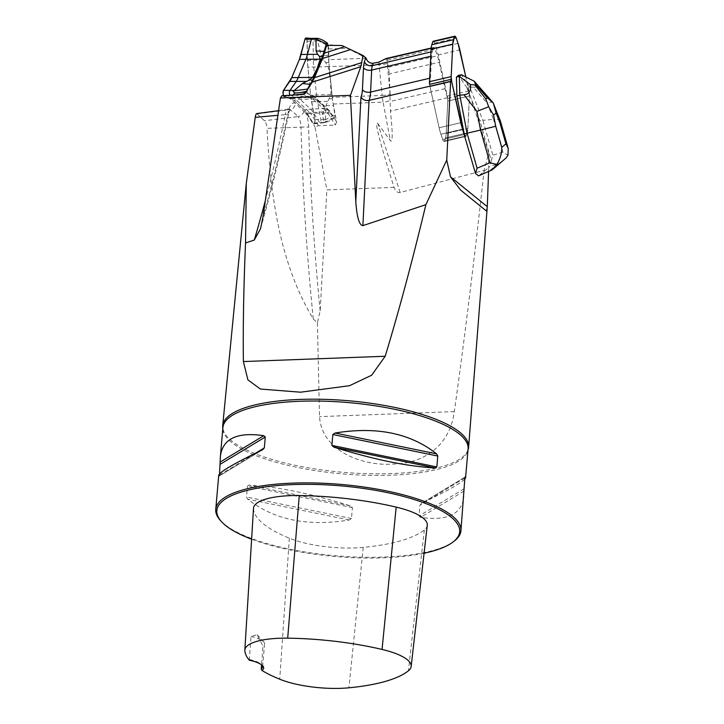 <?xml version="1.0" encoding="UTF-8"?>
<svg xmlns="http://www.w3.org/2000/svg" width="724" height="724" viewBox="0 0 724 724"><rect width="100%" height="100%" fill="white"/><g stroke="black" fill="none" stroke-linecap="round" stroke-linejoin="round"><path stroke-width="0.54" stroke-dasharray="3.62 2.71" d="M489.705 171.163L478.808 175.706L488.637 167.633L488.582 171.633M433.151 41.259A3.122 0.986 -103.1 0 1 434.563 43.15L436.382 48.454A19.53 6.172 -103.1 0 1 438.201 54.934L447.296 96.075A7.81 2.471 -103.1 0 1 447.794 101.034L446.201 133.506A19.53 6.172 -103.1 0 1 445.495 137.949L444.527 140.99A3.122 0.986 -103.1 0 1 444.156 141.442A3.122 0.986 -103.1 0 1 442.753 139.551L440.934 134.248A19.53 6.172 -103.1 0 1 439.115 127.768L430.02 86.636A7.81 2.471 -103.1 0 1 429.631 84.355A7.81 2.471 76.9 0 0 430.02 86.636L439.115 127.768A19.53 6.172 76.9 0 0 440.934 134.248L442.753 139.551A3.122 0.986 76.9 0 0 444.156 141.442A3.122 0.986 76.9 0 0 444.527 140.99L445.495 137.949A19.53 6.172 76.9 0 0 446.201 133.506L447.794 101.034A7.81 2.471 76.9 0 0 447.685 98.374L447.486 97.776A32.037 10.127 -103.1 0 1 445.025 88.681L439.178 62.237A19.53 6.172 -103.1 0 0 437.368 55.766L435.061 49.051A2.733 0.86 -103.1 0 0 433.83 47.395L431.196 48.01M447.685 98.374L469.342 93.324L470.51 96.925L469.424 94.165A7.81 2.471 76.9 0 0 469.342 93.324M400.128 192.521L377.792 123.505C373.964 119.614 379.385 140.899 394.064 187.38C395.675 191.236 397.702 192.946 400.128 192.521L484.094 170.384L488.7 153.126L470.51 96.925L479.976 120.989L482.863 120.311L492.863 155.262L491.279 160.502L479.976 120.989M377.792 123.505L390.354 140.637C392.788 143.343 392.806 133.497 390.417 111.098L389.385 73.866L439.178 62.237M429.631 84.355A32.037 10.127 76.9 0 0 430.49 78.074L431.576 56.074A19.53 6.172 -103.1 0 1 432.282 51.639L433.504 47.793A2.733 0.86 -103.1 0 1 433.83 47.395M327.212 45.331A3.52 1.33 -92.1 0 1 328.678 48.997L328.841 59.658A32.037 12.127 87.9 0 0 329.239 66.617L379.104 64.753A6.254 0.923 -5.6 0 0 387.177 63.45A25.783 9.756 -92.1 0 1 386.887 58.897L389.385 73.866M386.887 58.897L386.028 58.554M394.064 187.38L326.886 189.887L320.171 310.858L317.393 322.804L313.311 319.112C278.776 261.536 270.559 193.806 266.993 128.329L301.012 127.143A977.156 369.819 87.9 0 0 313.311 319.112M378.887 62.155A32.037 12.127 87.9 0 0 379.104 64.753L382.136 95.468L332.271 97.333A32.037 12.127 87.9 0 0 333.221 104.021L336.597 121.858L335.384 125.071L318.397 125.705L314.994 126.953L326.886 189.887M341.9 45.521L366.063 57.893M332.271 97.333L329.239 66.617M281.799 95.776L290.414 98.736L306.985 114.175L314.994 126.953M468.003 449.984A123.424 35.883 5 0 1 467.215 451.731A123.424 35.883 5 0 1 391.413 473.596A123.424 35.883 5 0 1 223.3 430.391A123.424 35.883 5 0 1 222.829 428.536M256.785 113.568L264.414 120.754C265.862 122.238 266.722 124.763 266.993 128.329M317.393 322.804L319.528 416.635C321.628 451.758 363.919 466.229 392.164 464.084C422.038 464.021 449.658 447.133 454.31 411.603C464.446 339.818 474.374 259.409 484.094 170.384M488.7 153.126L488.637 167.633L490.275 166.285L497.94 163.905L503.379 160.647M220.603 520.692A123.062 35.775 -175 0 0 335.23 555.724A123.062 35.775 -175 0 0 454.192 541.136M218.738 475.288L219.2 476.021L262.948 449.586M262.55 449.794L219.146 476.021L219.544 473.885M464.772 479.152C460.618 483.451 446.283 491.487 421.766 503.243L465.098 477.026M465.052 477.08L421.766 503.243L419.983 505.126L419.033 516.004L420.535 517.352C447.188 521.217 461.65 514.348 463.912 496.745M248.975 485.08L247.481 486.103L246.522 496.99L247.744 499.189C273.898 519.85 307.718 526.791 349.203 520.013L351.466 518.529L352.416 507.642L350.443 505.904C310.623 493.506 276.803 486.564 248.975 485.08L350.443 505.904M249.273 660.207L251.02 636.496L257.156 634.74L262.966 646.17L261.554 664.813M253.5 508.329A58.897 17.123 -175 0 0 253.518 509.18A140.936 40.969 -175 0 0 289.347 538.213A58.897 17.123 -175 0 0 363.231 547.389A140.936 40.969 -175 0 0 424.327 529.923A58.897 17.123 -175 0 0 427.26 525.334M251.617 539.19A121.885 35.431 -175 0 0 424.074 553.236M251.02 636.496A23.439 6.815 5 0 1 263.672 641.808A23.439 6.815 5 0 1 264.595 643.962A23.439 6.815 5 0 1 262.966 646.17M249.735 659.555A23.439 6.815 5 0 1 261.672 664.704A23.439 6.815 5 0 1 262.106 665.256M306.985 114.175L310.696 113.415L294.071 97.93L290.414 98.736M318.397 125.705L310.696 113.415L327.673 112.781L335.384 125.071M285.772 95.079L294.071 97.93L311.058 97.297L312.976 95.324L305.564 92.772M336.597 121.858L329.755 110.953L327.673 112.781L311.058 97.297L302.75 94.446M464.193 133.859L464.41 134.492A3.122 0.986 76.9 0 0 465.813 136.393A3.122 0.986 76.9 0 0 466.184 135.931L467.152 132.89A19.53 6.172 76.9 0 0 467.858 128.456L466.184 135.931L464.41 134.492A3.122 0.986 76.9 0 0 465.813 136.393A3.122 0.986 76.9 0 0 466.184 135.931L467.152 132.89A19.53 6.172 76.9 0 0 467.858 128.456L469.451 95.975A7.81 2.471 76.9 0 0 469.424 94.165L466.871 87.685L469.758 87.016L473.252 87.233L487.098 103.043L493.524 119.379L482.863 120.311L469.758 87.016L461.36 74.726M491.279 160.502L490.275 166.285M474.311 81.287C477.786 85.432 477.433 87.414 473.252 87.233M466.871 87.685L458.473 75.396M500.32 120.872C499.705 119.569 497.433 119.071 493.524 119.379L502.89 152.14L507.949 155.271M493.135 102.781C492.32 101.948 490.302 102.039 487.098 103.043M467.858 128.456L469.451 95.975A7.81 2.471 76.9 0 0 468.944 91.016L465.849 76.988L469.451 95.975L467.858 128.456L446.201 133.506L467.858 128.456M318.117 38.39L316.551 39.322L317.546 40.345L321.076 55.54L328.253 66.599L330.479 80.545L331.013 94.545L326.017 105.514L325.402 119.822L324.614 120.98L326.388 122.103L323.791 122.727L324.252 122.555L322.361 114.229L325.139 108.555L320.777 103.677L314.723 98.853L293.745 94.726M289.935 94.925A2.425 0.923 87.9 0 0 290.288 95.233L297.591 97.74A31.946 12.091 -92.1 0 1 300.207 99.396L310.623 109.098A31.946 12.091 -92.1 0 1 313.085 112.175L319.556 122.51A2.425 0.923 87.9 0 0 320.08 122.89A2.425 0.923 87.9 0 0 320.117 122.881A2.425 0.923 87.9 0 0 320.804 119.532L317.447 101.767A31.946 12.091 -92.1 0 1 316.497 95.088L313.736 67.142A31.946 12.091 -92.1 0 1 313.347 60.201L313.049 40.987A2.425 0.923 87.9 0 0 312.071 38.453L312.053 38.453M317.546 40.345L328.035 45.703L328.787 62.481L332.361 98.663L334.841 114.627L325.402 119.822M307.229 90.093L307.085 92.165L307.899 93.704L304.397 93.876M324.252 122.555L333.583 117.632L327.719 109.731L314.234 97.17L307.899 93.704M333.583 117.632L334.542 117.74L334.841 114.627M334.542 117.74L330.895 120.202L334.542 117.74M296.578 94.672L294.632 94.962M305.953 92.138L307.085 92.165M306.37 91.468L306.994 91.224M326.388 122.103A41.675 29.892 -157.2 0 0 330.895 120.202M306.876 39.268L307.854 67.251L310.614 95.197L314.895 119.496L314.678 123.08L313.293 123.324L304.406 109.985L293.989 100.283L283.518 95.478A3.122 1.186 87.9 0 0 284.134 96.156L291.437 98.663A31.25 11.828 -92.1 0 1 293.989 100.283L304.406 109.985A31.25 11.828 -92.1 0 1 306.813 112.989L313.293 123.324A3.122 1.186 87.9 0 0 314.008 123.813A3.122 1.186 87.9 0 0 314.895 119.496L311.537 101.722A31.25 11.828 -92.1 0 1 310.614 95.197L307.854 67.251A31.25 11.828 -92.1 0 1 307.465 60.463L307.166 41.25A3.122 1.186 87.9 0 0 305.917 37.992M447.486 97.776L390.417 111.098M433.504 47.793L431.169 48.336M432.282 51.639L430.979 51.938M387.34 60.192L435.061 49.051M388.625 67.142L437.368 55.766M431.576 56.074L430.762 56.264M430.49 78.074L429.685 78.264M445.025 88.681L390.444 101.432M333.221 104.021L383.087 102.165L390.354 140.637M328.678 48.997L346.896 48.318M366.172 58.264L328.841 59.658M390.399 95.794A25.783 9.756 -92.1 0 1 390.218 94.174A6.254 0.923 -5.6 0 1 382.136 95.468A32.037 12.127 87.9 0 0 383.087 102.165A6.254 2.136 -10.7 0 0 390.489 100.012M320.171 310.858A970.929 367.457 -92.1 0 1 308.65 127.035A17.448 6.606 87.9 0 0 305.546 112.835M390.218 94.174L387.177 63.45M467.215 451.731L468.093 448.971A123.062 35.775 5 0 1 391.132 475.216A123.062 35.775 5 0 1 222.911 427.522L223.3 430.391M253.518 509.18L244.857 650.939M289.347 538.213L279.736 679.212M424.327 529.923L408.417 670.795M363.231 547.389L348.941 687.8M219.444 475.044L255.943 452.98M463.93 491.125L420.535 517.352M463.921 488.881L419.033 516.004M464.871 477.994L419.983 505.126M352.416 507.642L247.481 486.103M351.466 518.529L246.522 496.99M349.203 520.013L247.744 499.189M454.31 411.603L319.528 416.635M257.364 113.84L289.781 109.686A155.769 58.952 -92.1 0 1 298.026 116.609L264.414 120.754M265.346 200.557A977.156 369.819 87.9 0 0 285.301 114.654L277.88 115.315M295.555 103.523A161.995 61.305 87.9 0 0 295.437 103.451A17.448 6.606 87.9 0 0 288.469 111.17A970.929 367.457 -92.1 0 1 262.767 218.087M278.568 110.681L290.243 108.609L288.813 112.636A6.254 3.122 -168.5 0 1 285.301 114.654A11.222 4.244 -92.1 0 1 288.532 109.36A11.222 4.244 -92.1 0 1 289.781 109.686A6.254 5.593 -57.2 0 0 295.437 103.451M303.89 111.333A6.254 5.321 -43.8 0 1 298.026 116.609A11.222 4.244 -92.1 0 1 301.012 127.143L308.65 127.035M260.495 228.775C271.093 192.122 280.532 153.407 288.813 112.636A6.254 3.122 -168.5 0 0 288.469 111.17M360.018 54.472L362.724 56.671M329.755 110.953L312.976 95.324M469.451 95.975L447.794 101.034L469.451 95.975M444.527 140.99L466.184 135.931L444.527 140.99M467.152 132.89L445.495 137.949L467.152 132.89M464.41 134.492L442.753 139.551L464.41 134.492M440.934 134.248L462.591 129.189L440.934 134.248M430.02 86.636L451.676 81.577L430.02 86.636M460.772 122.709L439.115 127.768L460.772 122.709M497.94 163.905L488.6 171.57M502.89 152.14L492.863 155.262M468.944 91.016L447.296 96.075M438.201 54.934L459.849 49.875M434.563 43.15L456.22 38.101M458.039 43.395L436.382 48.454M325.194 119.37L314.895 119.496M323.945 122.347L313.293 123.324M294.668 95.07L284.134 96.156M317.429 40.825L307.166 41.25M323.519 59.82L307.465 60.463M328.253 66.599L307.854 67.251M331.013 94.545L310.614 95.197M327.619 101.387L311.537 101.722M323.257 111.795L306.813 112.989M325.139 108.555L310.623 109.098L304.406 109.985M314.723 98.853L300.207 99.396L293.989 100.283M307.763 97.36L291.437 98.663M303.736 96.88L311.51 95.287M311.229 97.749L314.234 97.17M327.719 109.731L324.714 110.32M330.316 112.808L322.361 114.229M326.017 105.514L333.293 105.695M329.592 98.699L332.361 98.663M328.787 62.481L326.017 62.499M328.316 55.241L321.076 55.54M257.156 634.74L263.672 641.808M264.595 643.962L262.595 666.867M261.672 664.704L262.694 665.818M485.958 210.621L461.677 190.946M444.156 141.442L465.813 136.393L444.156 141.442M314.008 123.813L323.845 122.745M334.633 117.713L333.14 118.863"/><path stroke-width="1.09" d="M478.519 175.887L475.505 173.443L477.089 168.212L489.913 162.8L480.546 130.039L495.714 126.248L501.741 147.325C501.913 153.072 500.266 158.773 496.809 164.42L491.913 169.977L478.519 175.887M488.582 171.633L487.279 206.648L487.125 208.901L486.121 210.765L460.844 190.276L450.5 176.846L446.744 160.076L450.618 81.35A32.037 10.127 76.9 0 0 451.287 79.296A7.81 2.471 76.9 0 0 451.676 81.577L460.772 122.709A19.53 6.172 76.9 0 0 462.591 129.189L475.505 173.443M431.196 48.01L386.028 58.554L378.887 62.155L373.132 63.232C369.72 63.422 367.394 61.766 366.172 58.264L363.068 55.486L360.814 66.699L312.162 82.192L305.564 92.772L302.75 94.446L281.799 95.776L280.441 97.966L350.425 95.351L360.814 66.699M464.202 133.931L480.546 130.039L476.962 111.369L464.039 94.799C469.224 94.165 471.324 90.744 470.338 84.545L459.342 76.4L461.396 74.717L458.473 75.396L456.41 77.097L456.898 95.885L464.193 133.859L462.591 129.189L451.676 81.577L451.17 76.608L452.772 44.137L454.446 36.662L456.22 38.101L458.039 43.395L465.849 76.988L459.849 49.875A19.53 6.172 76.9 0 0 458.039 43.395L456.22 38.101A3.122 0.986 76.9 0 0 454.808 36.2A3.122 0.986 76.9 0 0 454.446 36.662L453.468 39.693A19.53 6.172 76.9 0 0 452.772 44.137L431.115 49.196L429.513 81.667A7.81 2.471 -103.1 0 0 429.631 84.355L451.287 79.296M450.618 81.35L369.05 100.401L362.887 225.635L425.884 204.666C412.372 260.921 398.806 311.456 385.177 356.262L371.647 375.231L349.493 385.702L300.56 392.2L260.359 389.041L247.916 379.892L243.382 361.557C242.956 325.909 243.68 286.378 245.545 242.983L246.287 183.407L255.228 117.36C255.753 114.211 256.459 113.044 257.364 113.84M312.162 82.192L314.469 77.667L361.864 62.581M332.28 45.141C328.587 45.304 326.578 45.784 326.252 46.589A3.52 1.33 -92.1 0 1 327.212 45.331L341.9 45.521L363.068 55.486M350.172 49.694L322.515 58.499L314.469 77.667M326.252 46.589L324.379 53.133L344.343 46.77M322.515 58.499L324.379 53.133M222.829 428.536A123.424 35.883 5 0 1 222.711 425.658A123.424 35.883 5 0 1 299.899 399.431A123.424 35.883 5 0 1 468.618 447.17A123.424 35.883 5 0 1 468.003 449.984M446.744 160.076L425.884 204.666M362.887 225.635C359.294 225.255 356.923 217.309 355.792 201.815L360.95 96.925C362.661 99.776 365.358 100.935 369.05 100.401A32.037 10.127 -103.1 0 0 370.579 92.066L371.665 70.065L430.762 56.264M350.425 95.351L355.792 201.815M245.545 242.983L254.287 240.042L260.495 228.775L262.767 218.087L280.441 97.966M424.074 553.236A121.885 35.431 -175 0 0 452.989 542.05L454.192 541.136A123.062 35.775 -175 0 0 460.935 530.81A123.062 35.775 -175 0 0 292.722 483.116A123.062 35.775 -175 0 0 215.752 509.361A123.062 35.775 -175 0 0 220.603 520.692L221.625 521.805A121.885 35.431 -175 0 0 251.617 539.19M219.544 473.885L220.395 456.301C222.657 438.69 237.119 431.821 263.78 435.685L265.274 437.034L264.323 447.912L262.55 449.794C234.368 463.333 219.761 471.84 218.738 475.288L215.752 509.361M460.935 530.81L464.871 477.994L465.161 477.016L465.577 477.75L464.772 479.152M333.873 447.133L331.891 445.396L332.841 434.509L335.103 433.024C376.598 426.246 410.418 433.187 436.572 453.848L437.785 456.048L436.834 466.935L435.341 467.957C407.503 466.482 373.684 459.532 333.873 447.133L435.341 467.957M249.273 660.207A137.207 39.883 5 0 1 244.857 650.939A55.16 16.037 5 0 1 244.839 650.152A55.16 16.037 5 0 1 287.7 638.17A137.207 39.883 5 0 1 382.055 649.437A55.16 16.037 5 0 1 411.16 666.505A55.16 16.037 5 0 1 408.417 670.795A137.207 39.883 5 0 1 348.941 687.8A55.16 16.037 5 0 1 279.736 679.212A137.207 39.883 5 0 1 261.898 670.442A24.616 7.159 -175 0 0 262.694 665.818A24.616 7.159 -175 0 0 249.273 660.207M261.554 664.813L261.246 668.876L261.898 670.442M411.16 666.505L427.26 525.334A58.897 17.123 -175 0 0 396.182 507.117A140.936 40.969 -175 0 0 299.256 495.542A58.897 17.123 -175 0 0 253.5 508.329L244.839 650.152M452.989 542.05A121.885 35.431 -175 0 0 422.083 502.185A121.885 35.431 -175 0 0 293.057 484.582A121.885 35.431 -175 0 0 221.625 521.805M262.106 665.256A23.439 6.815 5 0 1 262.595 666.867A23.439 6.815 5 0 1 261.246 668.876M456.898 95.885L459.785 95.206L467.089 133.261L477.089 168.212M459.342 76.4L459.785 95.206L464.039 94.799M461.396 74.717L474.311 81.287L475.596 84.427L474.908 84.998L470.338 84.545M456.41 77.097L459.297 76.418M493.017 169.163L506.121 157.923L507.949 155.271L508.248 148.465L505.949 143.868L499.913 122.79L500.365 120.998L493.135 102.781M496.809 164.42L489.913 162.8M476.962 111.369L488.709 106.763L485.813 98.998L487.288 97.785L493.288 102.998L496.076 113.016L493.569 115.08L488.709 106.763M431.115 49.196A19.53 6.172 -103.1 0 1 431.812 44.752L432.789 41.711A3.122 0.986 -103.1 0 1 433.151 41.259L454.808 36.2M452.772 44.137L451.17 76.608A7.81 2.471 76.9 0 0 451.676 81.577L460.772 122.709A19.53 6.172 76.9 0 0 462.591 129.189L464.193 133.859M294.632 94.962L293.455 94.382L295.193 93.034L293.184 91.695L293.401 91.224L302.415 83.522L309.465 79.939L312.596 77.387L317.275 68.237L320.252 59.151L319.384 56.318L317.574 54.282L316.098 50.906L315.99 38.888L315.483 38.58L316.189 38.3L312.035 38.453A2.425 0.923 87.9 0 0 311.347 39.404L307.401 54.662A31.946 12.091 -92.1 0 1 305.736 59.685L298.08 77.93A31.946 12.091 -92.1 0 1 296.016 81.794L289.835 90.681A2.425 0.923 87.9 0 0 289.41 92.772A2.425 0.923 87.9 0 0 289.935 94.925M312.071 38.453A2.425 0.923 87.9 0 0 312.035 38.453L305.917 37.992A3.122 1.186 87.9 0 0 304.985 39.205L301.03 54.472A31.25 11.828 -92.1 0 1 299.41 59.386L291.754 77.631A31.25 11.828 -92.1 0 1 289.736 81.405L283.555 90.292A3.122 1.186 87.9 0 0 283.518 95.478L283.039 93.604L283.555 90.292L291.754 77.631L299.41 59.386L304.985 39.205L306.288 38.173L306.876 39.268M315.546 38.39L318.117 38.39A41.675 36.055 133 0 1 323.004 40.3L327.167 43.141L326.316 44.101L315.99 38.888M327.945 45.304L327.519 43.467L323.004 40.3M294.216 90.772L307.438 89.097L312.56 80.219L322.461 56.599L326.316 44.101M307.438 89.097L307.229 90.093M304.397 93.876L296.578 94.672M295.193 93.034A41.675 6.163 -5.6 0 0 301.121 92.455L305.953 92.138M301.121 92.455L306.994 91.224M450.5 176.846L487.279 206.648M431.169 48.336L385.087 59.096M430.979 51.938L372.362 65.631L373.132 63.232M429.685 78.264L370.579 92.066A6.254 3.982 -177.2 0 1 362.425 89.667L363.511 67.667A25.783 8.145 -103.1 0 1 364.434 61.802L365.756 57.658M364.434 61.802A6.254 5.24 -162.3 0 0 372.362 65.631A19.53 6.172 76.9 0 0 371.665 70.065A6.254 3.982 -177.2 0 1 363.511 67.667M243.382 361.557L385.177 356.262M360.95 96.925A25.783 8.145 76.9 0 0 362.425 89.667M220.395 456.301L222.911 427.522A123.062 35.775 5 0 1 299.881 401.268A123.062 35.775 5 0 1 468.093 448.971L465.577 477.75M299.256 495.542L287.7 638.17M396.182 507.117L382.055 649.437M255.943 452.98L264.323 447.912M220.395 464.156L265.274 437.034M220.386 461.912L263.78 435.685M335.103 433.024L436.572 453.848M332.841 434.509L437.785 456.048M331.891 445.396L436.834 466.935M254.287 240.042A977.156 369.819 87.9 0 0 265.346 200.557M277.88 115.315L255.228 117.36M493.569 115.08L495.714 126.248M501.741 147.325L505.949 143.868M499.913 122.79L496.076 113.016M474.908 84.998L485.813 98.998M487.288 97.785L475.596 84.427M454.446 36.662L432.789 41.711M431.812 44.752L453.468 39.693M429.513 81.667L451.17 76.608M294.225 90.518L283.555 90.292M315.736 39.241L304.985 39.205M320.252 59.151L299.41 59.386M317.574 54.282L301.03 54.472M306.189 81.414L289.736 81.405M312.596 77.387L291.754 77.631M312.56 80.219L309.465 79.939M310.433 84.391L302.415 83.522M316.098 50.906L324.252 51.449M319.384 56.318L322.461 56.599M246.287 183.407L222.711 425.658M487.125 208.901L468.618 447.17M256.73 113.568L278.568 110.681M461.677 190.946L460.853 190.276M500.365 120.998L508.221 148.474M493.098 102.745L474.446 81.441M323.791 40.725L327.348 43.105"/></g></svg>
